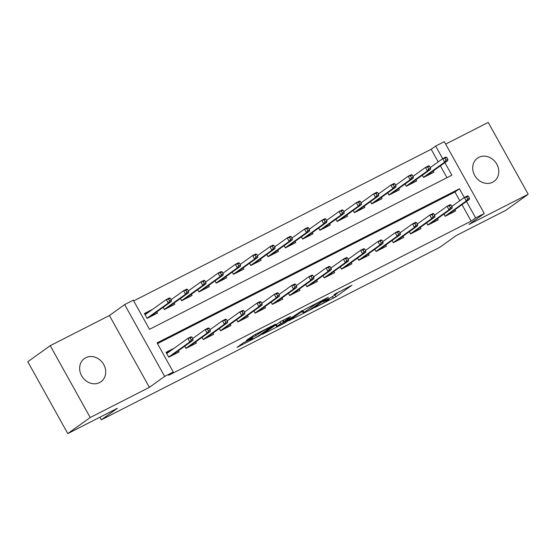 <?xml version="1.0" encoding="UTF-8"?>
<svg xmlns="http://www.w3.org/2000/svg" width="556" height="556" viewBox="0 0 556 556"><rect width="100%" height="100%" fill="white"/><g stroke="black" fill="none" stroke-linecap="round" stroke-linejoin="round"><path stroke-width="0.83" d="M314.752 307.621L335.921 296.779L351.983 285.228L334.038 294.541A6.992 0.452 150.9 0 1 337.332 293.158A6.992 0.452 150.9 0 1 336.644 293.79L335.324 294.736A6.992 0.452 150.9 0 1 327.081 299.517L322.946 301.755L325.844 300.4A6.992 0.452 150.9 0 1 329.138 299.017A6.992 0.452 150.9 0 1 328.457 299.656L327.136 300.601A6.992 0.452 150.9 0 1 318.887 305.383L314.752 307.621M99.6 382.57A14.247 12.378 54.4 0 0 100.984 381.729A14.247 12.378 54.4 0 0 103.263 363.707A14.247 12.378 54.4 0 0 85.77 357.716A14.247 12.378 54.4 0 0 84.387 358.557A14.247 12.378 54.4 0 0 82.1 376.579A14.247 12.378 54.4 0 0 99.6 382.57M492.665 182.215A14.247 12.378 54.4 0 0 494.048 181.374A14.247 12.378 54.4 0 0 496.327 163.36A14.247 12.378 54.4 0 0 478.834 157.369A14.247 12.378 54.4 0 0 477.451 158.203A14.247 12.378 54.4 0 0 475.165 176.224A14.247 12.378 54.4 0 0 492.665 182.215M243.139 342.969L236.932 347.417L259.52 335.72L275.581 324.169L254.544 334.802L246.384 340.341L255.975 335.546L261.216 332.14A5.845 0.375 150.9 0 1 266.873 328.791A5.845 0.375 150.9 0 1 270.862 326.984A5.845 0.375 150.9 0 1 270.285 327.519L259.854 334.99A5.845 0.375 150.9 0 1 254.189 338.347A5.845 0.375 150.9 0 1 250.207 340.147A5.845 0.375 150.9 0 1 250.777 339.619L252.73 338.173L251.701 338.604L243.139 342.969M67.783 433.576L27.8 361.741L50.228 345.679L90.211 417.514L67.783 433.576L117.455 408.257L101.303 419.822L439.949 247.211L456.094 235.64L505.772 210.321L528.2 194.259L469.028 224.422L484.276 213.504L475.637 217.903L471.154 221.114L168.795 375.237L173.284 372.027L164.645 376.426L124.662 304.591L133.301 300.184L149.508 329.312L451.861 175.189L444.876 162.637M90.211 417.514L149.39 387.351L164.645 376.426M288.856 320.763L312.263 308.837L328.325 297.286L304.709 309.414L288.856 320.763M283.317 323.773L262.272 334.406L280.912 321.361L290.51 316.566L284.679 321.132L292.942 316.739L302.158 310.595L285.888 322.278L283.317 323.773L283.143 323.467M528.2 194.259L488.217 122.424L445.662 144.115M152.657 309.317L144.421 313.514L147.125 318.366L157.487 313.084L156.813 311.867M443.931 214.053L445.175 216.291L455.545 211.002L454.864 209.786M426.654 222.859L427.898 225.097L438.267 219.808L437.586 218.598M409.376 231.664L410.62 233.902L420.989 228.62L420.308 227.404M392.098 240.477L393.342 242.708L403.712 237.426L403.03 236.21M374.82 249.283L376.065 251.514L386.434 246.232L385.76 245.015M357.543 258.088L358.787 260.319L369.156 255.037L368.482 253.821M340.265 266.894L341.509 269.132L351.878 263.843L351.204 262.627M322.987 275.7L324.231 277.937L334.601 272.649L333.927 271.439M305.71 284.505L306.954 286.743L317.323 281.461L316.649 280.245M288.432 293.318L289.676 295.549L300.045 290.267L299.371 289.05M271.154 302.123L272.398 304.354L282.768 299.072L282.094 297.856M253.877 310.929L255.121 313.16L265.49 307.878L264.816 306.662M236.599 319.735L237.843 321.973L248.212 316.684L247.538 315.467M219.321 328.54L220.565 330.778L230.935 325.489L230.26 324.28M202.043 337.346L203.287 339.584L213.657 334.302L212.983 333.086M184.766 346.152L186.01 348.39L196.379 343.108L195.705 341.891M471.154 221.114L462.001 204.677M459.805 200.723L454.94 191.994L157.473 343.622M174.264 348.146L166.035 352.344L168.732 357.195L179.101 351.913L178.427 350.697M438.191 161.893L431.171 149.279L133.697 300.907M446.975 177.684L440.387 165.848M433.256 170.956L433.93 172.172L423.561 177.454L422.317 175.223M415.978 179.769L416.652 180.978L406.283 186.267L405.039 184.029M398.701 188.574L399.375 189.791L389.005 195.073L387.761 192.835M381.423 197.38L382.097 198.596L371.728 203.878L370.484 201.64M364.145 206.186L364.819 207.402L354.45 212.684L353.213 210.453M346.868 214.991L347.542 216.208L337.179 221.49L335.935 219.259M329.59 223.797L330.264 225.013L319.902 230.295L318.657 228.064M312.312 232.61L312.986 233.819L302.624 239.108L301.38 236.87M295.034 241.415L295.709 242.625L285.346 247.913L284.102 245.676M277.757 250.221L278.431 251.437L268.068 256.719L266.824 254.481M260.479 259.026L261.153 260.243L250.791 265.525L249.547 263.294M243.201 267.832L243.875 269.048L233.513 274.33L232.269 272.099M225.924 276.638L226.598 277.854L216.235 283.136L214.991 280.905M208.646 285.443L209.32 286.66L198.958 291.949L197.714 289.711M191.368 294.256L192.042 295.465L181.68 300.754L180.436 298.516M174.091 303.062L174.765 304.278L164.402 309.56L163.158 307.322M99.865 417.222L101.303 419.822M149.39 387.351L109.407 315.516L50.228 345.679M109.407 315.516L124.662 304.591M431.171 149.279L435.654 146.068L444.293 141.662L484.276 213.504M464.288 197.512L459.43 188.783L157.07 342.899L173.284 372.027M475.637 217.903L466.491 201.467M442.673 158.682L435.654 146.068M454.94 191.994L459.43 188.783M337.29 293.081L339.494 291.497M300.052 312.75L302.457 311.52M309.053 310.401L324.774 299.385L321.743 300.803A6.992 0.452 150.9 0 0 313.494 305.591L303.986 312.402A6.992 0.452 150.9 0 0 303.298 313.035A6.992 0.452 150.9 0 0 306.592 311.652L309.053 310.401M275.762 325.128L273.684 326.191M277.194 326.143A5.845 0.375 150.9 0 0 276.624 326.671A5.845 0.375 150.9 0 0 280.606 324.871A5.845 0.375 150.9 0 0 286.27 321.521L289.947 318.887L289.127 319.116L280.87 323.509L277.194 326.143L276.214 324.377M429.058 174.654L428.78 174.16M447.823 159.301L446.739 157.355L445.015 158.238L446.093 160.177L447.823 159.301L447.782 160.559L444.668 162.143L442.722 158.648L430.254 167.578M446.093 160.177L444.668 162.143L423.484 177.315L426.688 175.863M447.782 160.559L426.556 175.752M445.015 158.238L442.722 158.648L445.836 157.063L446.739 157.355M450.395 212.99L450.673 213.49M467.707 199.006L469.431 198.131L468.354 196.185L466.623 197.067L467.707 199.006L466.282 200.973L469.389 199.389L448.171 214.581L445.099 216.152L466.282 200.973L464.336 197.477L451.861 206.408M466.623 197.067L464.336 197.477L467.443 195.893L468.354 196.185M469.389 199.389L469.431 198.131M411.781 183.466L411.503 182.966M430.546 168.107L429.461 166.161L427.738 167.043L428.815 168.982L430.546 168.107L430.504 169.365L427.39 170.949L425.444 167.453L412.976 176.384M428.815 168.982L427.39 170.949L406.207 186.121L409.411 184.675M430.504 169.365L409.279 184.557M427.738 167.043L425.444 167.453L428.558 165.869L429.461 166.161M394.503 192.272L394.225 191.771M413.268 176.912L412.184 174.973L410.46 175.849L411.537 177.795L413.268 176.912L413.226 178.17L410.113 179.755L408.167 176.259L395.698 185.19M411.537 177.795L410.113 179.755L388.929 194.927M388.929 194.934L392.133 193.481M413.226 178.17L392.001 193.37M410.46 175.849L408.167 176.259L411.28 174.674L412.184 174.973M377.225 201.077L376.947 200.584M395.99 185.718L394.906 183.779L393.182 184.655L394.26 186.601L395.99 185.718L395.948 186.976L392.835 188.56L390.889 185.072L378.421 194.002M394.26 186.601L392.835 188.56L371.651 203.732L374.855 202.287M395.948 186.976L374.723 202.175M393.182 184.655L390.889 185.072L394.002 183.48L394.906 183.779M359.947 209.883L359.669 209.39M378.712 194.524L377.628 192.584L375.905 193.467L376.982 195.406L378.712 194.524L378.671 195.781L375.557 197.373L373.611 193.877L361.143 202.808M376.982 195.406L375.557 197.373L354.374 212.538L357.577 211.092M378.671 195.781L357.445 210.981M375.905 193.467L373.611 193.877L376.725 192.293L377.628 192.584M433.117 221.795L433.395 222.296M450.429 207.819L452.16 206.936L451.076 204.99L449.345 205.873L450.429 207.819L449.005 209.779L452.111 208.194L430.893 223.387L427.821 224.958M427.821 224.951L449.005 209.779L447.059 206.283L434.583 215.214M449.345 205.873L447.059 206.283L450.165 204.698L451.076 204.99M452.111 208.194L452.16 206.936M415.839 230.608L416.117 231.101M433.152 216.625L434.882 215.742L433.798 213.803L432.068 214.679L433.152 216.625L431.727 218.584L434.834 217L413.615 232.2L410.543 233.763L431.727 218.584L429.781 215.089L417.306 224.026M432.068 214.679L429.781 215.089L432.888 213.504L433.798 213.803M434.834 217L434.882 215.742M398.562 239.414L398.84 239.907M415.874 225.43L417.605 224.548L416.52 222.608L414.79 223.491L415.874 225.43L414.449 227.39L417.556 225.805L396.338 241.005L393.266 242.569L414.449 227.39L412.503 223.901L400.028 232.832M414.79 223.491L412.503 223.901L415.61 222.317L416.52 222.608M417.556 225.805L417.605 224.548M381.284 248.219L381.562 248.713M398.596 234.236L400.327 233.353L399.243 231.414L397.512 232.297L398.596 234.236L397.172 236.203L400.278 234.618L379.06 249.811L375.988 251.375L397.172 236.203L395.226 232.707L382.757 241.638M397.512 232.297L395.226 232.707L398.339 231.122L399.243 231.414M400.278 234.618L400.327 233.353M342.67 218.689L342.392 218.195M361.435 203.329L360.351 201.39L358.627 202.273L359.704 204.212L361.435 203.329L361.393 204.594L358.279 206.179L356.333 202.683L343.865 211.614M359.704 204.212L358.279 206.179L337.096 221.351L340.3 219.898M361.393 204.594L340.175 219.787M358.627 202.273L356.333 202.683L359.447 201.098L360.351 201.39M364.006 257.025L364.284 257.518M381.319 243.041L383.049 242.159L381.965 240.22L380.241 241.102L381.319 243.041L379.894 245.008L383.001 243.424L361.782 258.616L358.71 260.18L379.894 245.008L377.948 241.512L365.48 250.443M380.241 241.102L377.948 241.512L381.062 239.928L381.965 240.22M383.001 243.424L383.049 242.159M325.392 227.494L325.114 227.001M344.157 212.142L343.073 210.196L341.349 211.078L342.426 213.017L344.157 212.142L344.115 213.4L341.002 214.984L339.056 211.488L326.587 220.419M342.426 213.017L341.002 214.984L319.818 230.156L323.022 228.704M344.115 213.4L322.897 228.592M341.349 211.078L339.056 211.488L342.169 209.904L343.073 210.196M346.729 265.831L347.007 266.331M364.041 251.847L365.772 250.971L364.687 249.025L362.964 249.908L364.041 251.847L362.616 253.814L365.723 252.229L344.505 267.422L341.433 268.993L362.616 253.814L360.67 250.318L348.202 259.249M362.964 249.908L360.67 250.318L363.784 248.734L364.687 249.025M365.723 252.229L365.772 250.971M308.114 236.307L307.836 235.807M326.879 220.947L325.795 219.001L324.072 219.884L325.149 221.823L326.879 220.947L326.838 222.205L323.724 223.79L321.778 220.294L309.31 229.225M325.149 221.823L323.724 223.79L302.54 238.962L305.744 237.516M326.838 222.205L305.619 237.398M324.072 219.884L321.778 220.294L324.892 218.71L325.795 219.001M329.451 274.636L329.729 275.137M346.763 260.66L348.494 259.777L347.41 257.831L345.686 258.714L346.763 260.66L345.339 262.62L348.445 261.035L327.227 276.228L324.155 277.798L345.339 262.62L343.393 259.124L330.924 268.055M345.686 258.714L343.393 259.124L346.506 257.539L347.41 257.831M348.445 261.035L348.494 259.777M290.837 245.113L290.559 244.612M309.602 229.753L308.517 227.814L306.794 228.69L307.871 230.636L309.602 229.753L309.56 231.011L306.446 232.596L304.5 229.1L292.032 238.031M307.871 230.636L306.446 232.596L285.263 247.767L288.467 246.322M309.56 231.011L288.342 246.211M306.794 228.69L304.5 229.1L307.614 227.515L308.517 227.814M312.173 283.449L312.451 283.942M329.486 269.465L331.216 268.583L330.132 266.644L328.408 267.519L329.486 269.465L328.061 271.425L331.167 269.841L309.949 285.04L306.877 286.604M306.877 286.597L328.061 271.425L326.115 267.929L313.647 276.867M328.408 267.519L326.115 267.929L329.228 266.345L330.132 266.644M331.167 269.841L331.216 268.583M294.895 292.254L295.173 292.748M312.208 278.271L313.938 277.388L312.854 275.449L311.131 276.325L312.208 278.271L310.783 280.231L313.89 278.646L292.671 293.846L289.6 295.41L310.783 280.231L308.837 276.742L296.369 285.673M311.131 276.325L308.837 276.742L311.951 275.157L312.854 275.449M313.89 278.646L313.938 277.388M277.618 301.06L277.896 301.554M294.93 287.077L296.661 286.194L295.577 284.255L293.853 285.138L294.93 287.077L293.505 289.044L296.619 287.459L275.394 302.652L272.322 304.215L293.505 289.044L291.559 285.548L279.091 294.478M293.853 285.138L291.559 285.548L294.673 283.963L295.577 284.255M296.619 287.459L296.661 286.194M260.34 309.866L260.618 310.359M277.652 295.882L279.383 295L278.299 293.061L276.575 293.943L277.652 295.882L276.228 297.849L279.341 296.265L258.116 311.457L255.044 313.021L276.228 297.849L274.282 294.353L261.813 303.284M276.575 293.943L274.282 294.353L277.395 292.769L278.299 293.061M279.341 296.265L279.383 295M243.062 318.671L243.34 319.172M260.375 304.688L262.105 303.812L261.021 301.866L259.298 302.749L260.375 304.688L258.95 306.655L262.064 305.07L240.838 320.263L237.766 321.834L258.95 306.655L257.004 303.159L244.536 312.09M259.298 302.749L257.004 303.159L260.118 301.574L261.021 301.866M262.064 305.07L262.105 303.812M225.785 327.477L226.063 327.977M243.097 313.501L244.828 312.618L243.743 310.672L242.02 311.555L243.097 313.501L241.672 315.46L244.786 313.876L223.561 329.069L220.489 330.639L241.672 315.46L239.726 311.965L227.258 320.895M242.02 311.555L239.726 311.965L242.84 310.38L243.743 310.672M244.786 313.876L244.828 312.618M208.507 336.29L208.785 336.783M225.819 322.306L227.55 321.424L226.466 319.485L224.742 320.36L225.819 322.306L224.395 324.266L227.508 322.682L206.283 337.881L203.211 339.445L224.395 324.266L222.449 320.77L209.98 329.708M224.742 320.36L222.449 320.77L225.562 319.186L226.466 319.485M227.508 322.682L227.55 321.424M191.229 345.095L191.507 345.589M208.542 331.112L210.272 330.229L209.188 328.29L207.464 329.166L208.542 331.112L207.117 333.072L210.231 331.487L189.005 346.687L185.933 348.251M185.933 348.244L207.117 333.072L205.171 329.583L192.703 338.514M207.464 329.166L205.171 329.583L208.285 327.998L209.188 328.29M210.231 331.487L210.272 330.229M173.952 353.901L174.23 354.394M170.588 350.78L169.775 351.364M169.719 351.406L166.362 352.935M191.264 339.918L192.995 339.035L191.91 337.096L190.187 337.978L191.264 339.918L189.839 341.884L192.953 340.3L171.728 355.492L168.656 357.056L189.839 341.884L187.893 338.389L166.71 353.56M190.187 337.978L187.893 338.389L191.007 336.804L191.91 337.096M192.953 340.3L192.995 339.035M273.559 253.918L273.281 253.425M292.324 238.559L291.24 236.62L289.516 237.495L290.593 239.441L292.324 238.559L292.282 239.817L289.169 241.401L287.223 237.912L274.754 246.843M290.593 239.441L289.169 241.401L267.985 256.573M267.985 256.58L271.189 255.128M292.282 239.817L271.064 255.016M289.516 237.495L287.223 237.912L290.336 236.321L291.24 236.62M256.281 262.724L256.01 262.23M275.046 247.364L273.962 245.425L272.238 246.308L273.316 248.247L275.046 247.364L275.005 248.622L271.891 250.214L269.945 246.718L257.477 255.649M273.316 248.247L271.891 250.214L250.707 265.379L253.911 263.933M275.005 248.622L253.786 263.822M272.238 246.308L269.945 246.718L273.059 245.133L273.962 245.425M239.004 271.53L238.732 271.036M257.769 256.17L256.684 254.231L254.961 255.114L256.038 257.053L257.769 256.17L257.727 257.435L254.613 259.02L252.667 255.524L240.199 264.454M256.038 257.053L254.613 259.02L233.43 274.191M233.437 274.191L236.634 272.739M257.727 257.435L236.508 272.628M254.961 255.114L252.667 255.524L255.781 253.939L256.684 254.231M221.726 280.335L221.455 279.842M240.491 264.983L239.414 263.037L237.683 263.919L238.76 265.858L240.491 264.983L240.449 266.241L237.336 267.825L235.39 264.329L222.921 273.26M238.76 265.858L237.336 267.825L216.152 282.997L219.356 281.544M240.449 266.241L219.231 281.433M237.683 263.919L235.39 264.329L238.503 262.745L239.414 263.037M204.448 289.148L204.177 288.647M223.213 273.788L222.136 271.842L220.405 272.725L221.483 274.664L223.213 273.788L223.171 275.046L220.058 276.631L218.112 273.135L205.644 282.066M221.483 274.664L220.058 276.631L198.874 291.803L202.078 290.357M223.171 275.046L201.953 290.239M220.405 272.725L218.112 273.135L221.225 271.55L222.136 271.842M187.17 297.953L186.899 297.453M205.935 282.594L204.858 280.648L203.128 281.531L204.205 283.477L205.935 282.594L205.894 283.852L202.78 285.436L200.834 281.941L188.366 290.871M204.205 283.477L202.78 285.436L181.597 300.608L184.8 299.163M205.894 283.852L184.675 299.045M203.128 281.531L200.834 281.941L203.948 280.356L204.858 280.648M169.893 306.759L169.622 306.266M188.658 291.4L187.58 289.461L185.85 290.336L186.927 292.282L188.658 291.4L188.616 292.658L185.502 294.242L183.563 290.746L171.088 299.684M186.927 292.282L185.502 294.242L164.319 309.414L167.523 307.968M188.616 292.658L167.398 307.857M185.85 290.336L183.563 290.746L186.67 289.162L187.58 289.461M152.615 315.565L152.344 315.071M144.748 314.105L148.973 311.951M171.38 300.205L170.303 298.266L168.572 299.149L169.649 301.088L171.38 300.205L171.338 301.463L168.225 303.048L166.286 299.559L145.095 314.731M169.649 301.088L168.225 303.048L147.041 318.22M147.048 318.227L150.245 316.774M171.338 301.463L150.12 316.663M168.572 299.149L166.286 299.559L169.392 297.974L170.303 298.266M334.934 295.007L335.921 296.779M332.405 296.584L333.343 298.273M312.069 308.483L312.263 308.837M313.132 304.938L313.494 305.591M302.999 310.637L303.986 312.402M283.212 320.186L283.866 321.368M285.687 321.91L285.888 322.278M282.608 320.499L283.449 322.014M279.96 321.868L280.87 323.509M250.547 339.195L250.777 339.619M260.896 331.564L261.216 332.14M257.991 333.044L258.554 334.052M255.336 334.399L255.975 335.546M259.318 335.358L259.52 335.72M328.888 298.572L329.138 299.017M337.089 292.727L337.332 293.158M302.262 311.165L303.298 313.035M282.962 320.319L283.65 321.563M275.595 324.822L276.624 326.671M249.866 339.542L250.207 340.147M270.64 326.594L270.862 326.984"/></g></svg>
